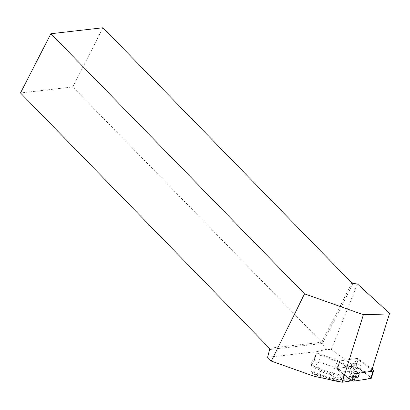 <?xml version="1.0" encoding="UTF-8"?>
<svg xmlns="http://www.w3.org/2000/svg" width="410" height="410" viewBox="0 0 410 410"><rect width="100%" height="100%" fill="white"/><g stroke="black" fill="none" stroke-linecap="round" stroke-linejoin="round"><path stroke-width="0.31" stroke-dasharray="2.05 1.54" d="M361.154 367.283A4.884 2.393 -162.6 0 1 361.107 367.478A4.884 2.393 -162.6 0 1 355.736 368.303A4.884 2.393 -162.6 0 1 351.795 364.557A4.884 2.393 -162.6 0 1 356.972 363.675A4.884 2.393 -162.6 0 1 361.154 367.283M372.101 369.113L358.366 358.955A1.502 0.738 17.4 0 0 356.505 358.453L339.834 360.959A1.502 0.738 17.4 0 0 339.255 361.328A1.502 0.738 17.4 0 0 339.68 362.091L354.537 373.079M371.029 377.579L359.068 368.713L352.482 366.207L339.024 368.226L340.131 371.665L352.123 380.536L337.327 369.589A1.502 0.738 -162.6 0 1 336.897 368.826A1.502 0.738 -162.6 0 1 337.481 368.462L354.153 365.956A1.502 0.738 -162.6 0 1 356.013 366.458L370.871 377.446A1.502 0.738 -162.6 0 1 371.296 378.21M358.801 374.781A4.884 2.393 -162.6 0 1 358.755 374.981A4.884 2.393 -162.6 0 1 353.384 375.801A4.884 2.393 -162.6 0 1 349.438 372.054A4.884 2.393 -162.6 0 1 354.619 371.173A4.884 2.393 -162.6 0 1 358.801 374.781M316.371 364.141L314.875 359.268L315.982 354.404L314.921 356.341L313.588 366.227L331.029 372.828L345.492 375.924L337.327 369.589A1.502 0.738 -162.6 0 1 336.897 368.826A1.502 0.738 -162.6 0 1 337.481 368.462L349.797 366.612L337.63 360.364L318.975 353.589L320.615 355.327L319.123 361.861L334.77 367.544C333.32 370.963 331.9 373.469 330.501 375.068L320.435 371.409L316.371 364.141L319.123 361.861M314.101 376.267L315.331 367.124M315.982 354.404L317.135 353.722L317.427 351.585L267.612 357.305M352.052 380.772L345.492 375.924M317.135 353.722L318.975 353.589M317.427 351.585L325.74 349.535L331.321 349.417L357.433 283.945M349.725 366.847L354.014 366.202L331.321 349.417M339.68 362.091L337.327 369.589L339.68 362.097L354.476 373.038L371.675 370.455L389.5 313.286M339.68 362.097A1.502 0.738 -162.6 0 1 339.249 361.328A1.502 0.738 -162.6 0 1 339.834 360.964L356.439 358.468L354.014 366.202M352.877 366.806A4.884 2.393 17.4 0 0 357.751 368.708A4.884 2.393 17.4 0 0 361.113 367.483A4.884 2.393 17.4 0 0 357.166 363.737A4.884 2.393 17.4 0 0 351.79 364.557A4.884 2.393 17.4 0 0 352.877 366.806M355.409 376.206A4.884 2.393 -162.6 0 1 350.524 374.304A4.884 2.393 -162.6 0 1 349.438 372.054A4.884 2.393 -162.6 0 1 352.59 370.814A4.884 2.393 -162.6 0 1 357.371 372.495L357.3 372.731A4.884 2.393 -162.6 0 1 358.396 373.838L358.468 373.602A4.884 2.393 -162.6 0 1 358.76 374.981A4.884 2.393 -162.6 0 1 357.13 376.124L357.059 376.359A4.884 2.393 -162.6 0 1 355.332 376.441L349.346 376.493L348.951 377.753L330.706 373.853L331.029 372.828M355.332 376.441L357.059 376.359M358.396 373.838L357.3 372.731M102.982 27.747L72.816 86.951L20.5 92.957M325.74 349.535L322.567 343.462L269.59 349.545M353.112 283.515L322.567 343.462L321.722 342.212L269.406 348.218M351.888 283.008L321.722 342.212L72.816 86.951M356.439 358.468L371.762 369.805M314.921 356.341L311.21 363.337L310.729 368.856L311.708 372.946L313.824 374.156L318.672 374.735L328.738 378.389L328.605 379.511M328.717 379.378L329.332 377.805L313.691 372.116L314.014 367.785L312.23 365.735L313.588 366.227M314.014 367.785L330.706 373.853L329.332 377.805L338.286 379.716L338.26 381.413M320.615 355.327L337.307 361.389L337.63 360.364M345.563 375.683L349.346 376.493M340.233 377.882L343.288 379.276L342.668 380.439L338.317 381.5L334.094 379.537L335.144 377.554L340.233 377.882L342.534 371.706L334.77 367.544L337.307 361.389L353.128 369.866L353.528 368.605L349.797 366.612M312.23 365.735L311.072 363.813L311.21 363.337M357.371 372.495L353.528 368.605M357.13 376.124L358.427 376.062L359.288 374.433L358.468 373.602M348.249 378.912L348.951 377.753L358.027 377.323L351.047 380.552C348.454 380.741 347.521 380.193 348.249 378.912L338.286 379.716M352.108 371.639C350.898 373.828 351.36 375.729 353.481 377.338L358.893 375.693L353.128 369.866L352.108 371.639L342.534 371.706M358.883 375.714L358.027 377.333L358.427 376.062M358.893 375.693L359.288 374.433M351.821 380.475L351.088 379.762L351.375 379.214L353.481 377.338M313.691 372.116L311.708 372.946M337.481 368.462L339.834 360.959L337.481 368.462M356.505 358.453L354.153 365.956M373.223 369.943L370.871 377.446M356.013 366.458L358.366 358.955M310.964 366.648L314.875 359.268M328.738 378.389L334.094 379.537M320.435 371.409L318.672 374.735M335.144 377.554L330.501 375.068M342.668 380.439L351.088 379.762M351.375 379.214L343.288 379.276M339.255 361.328L336.897 368.826L339.249 361.328M351.795 364.557L349.438 372.054L351.79 364.557M361.107 367.478L358.755 374.981L361.113 367.483M311.072 363.813L310.754 368.067M313.829 374.145L327.554 379.132M351.047 380.552L338.855 381.536"/><path stroke-width="0.61" d="M373.648 370.707L371.296 378.21A1.502 0.738 -162.6 0 1 370.717 378.573L354.045 381.08A1.502 0.738 -162.6 0 1 352.185 380.577L354.537 373.079A1.502 0.738 17.4 0 0 356.398 373.582L373.069 371.076A1.502 0.738 17.4 0 0 373.648 370.707A1.502 0.738 17.4 0 0 373.223 369.943L372.101 369.113M352.185 380.577L354.045 381.08L367.919 378.994L371.029 377.579M342.201 382.253L314.101 376.267L271.307 361.092L304.533 293.847L363.393 314.716L342.201 382.253L352.052 380.772L354.476 373.038M304.533 293.847L50.891 33.733L20.5 92.957L269.406 348.218L269.59 349.545L267.612 357.305L271.307 361.092M50.891 33.733L102.982 27.747L351.888 283.008L353.112 283.515L357.433 283.945L389.5 313.286L389.413 313.937L363.393 314.716M389.413 313.937L371.675 370.455M327.554 379.132L328.717 379.378M356.398 373.582L354.045 381.08M370.717 378.573L373.069 371.076M328.605 379.516L338.24 381.577M338.855 381.536L338.332 381.582"/></g></svg>
